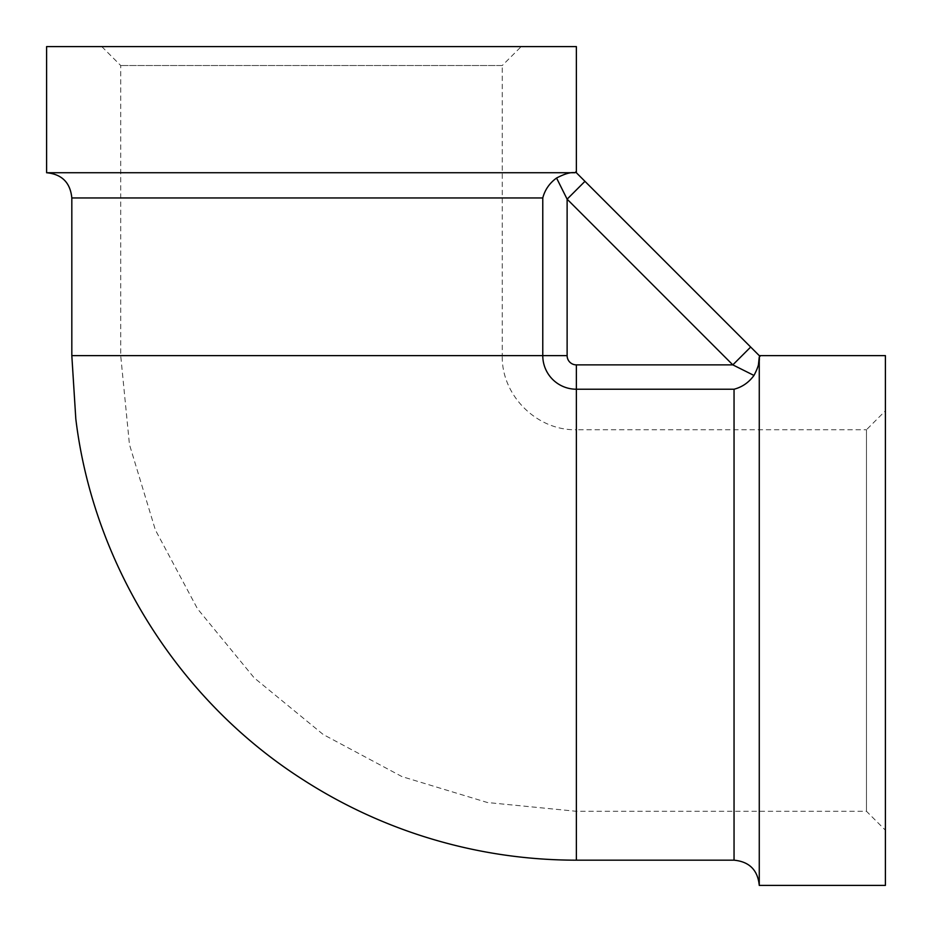 <?xml version="1.0" encoding="UTF-8"?>
<svg xmlns="http://www.w3.org/2000/svg" width="932" height="932" viewBox="0 0 932 932"><rect width="100%" height="100%" fill="white"/><g stroke="black" fill="none" stroke-linecap="round" stroke-linejoin="round"><path stroke-width="0.7" stroke-dasharray="4.66 3.5" d="M567.122 355.628A9.25 9.25 0 0 0 576.372 364.878L576.372 389.227A33.587 33.587 0 0 1 542.774 355.628L567.122 355.628L567.122 199.168L584.958 181.332L750.668 347.042L732.832 364.878L567.122 199.168L556.555 178.024C564.349 173.865 570.5 172.105 575.021 172.735L575.627 172.001L576.372 172.735L575.627 172.001M759.265 885.4L759.265 356.979L759.999 356.373L759.265 355.628M734.043 860.178L734.043 389.227C742.175 387.095 748.827 382.504 753.976 375.445L732.832 364.878L576.372 364.878M753.976 375.445L758.392 365.134M71.822 355.628L542.774 355.628L542.774 197.957C544.905 189.825 549.496 183.173 556.555 178.024M46.6 172.735L575.021 172.735M885.4 355.628L885.4 885.4M46.6 46.6L576.372 46.6M521.186 46.6L101.786 46.6L521.186 46.6L502.266 65.52L120.706 65.52L502.266 65.52L502.266 355.628L120.706 355.628L502.266 355.628C501.241 395.226 536.774 430.759 576.372 429.734L576.372 811.294L576.372 429.734L866.48 429.734L866.48 811.294L866.48 429.734L885.4 410.814L885.4 830.214L885.4 410.814M542.774 197.957L71.822 197.957M734.043 389.227L576.372 389.227L576.372 860.178M101.786 46.6L120.706 65.52L120.706 355.628L129.455 444.517L155.388 529.993L197.491 608.771L254.156 677.82L323.194 734.486L401.983 776.601L487.471 802.534L576.372 811.294L866.48 811.294L885.4 830.214"/><path stroke-width="1.4" d="M575.009 172.746L575.627 172.001L584.958 181.332L567.122 199.168L732.832 364.878L750.668 347.042L759.265 355.628L885.4 355.628L885.4 885.4L759.265 885.4L759.265 356.979C759.895 361.5 758.135 367.651 753.976 375.445L732.832 364.878L576.372 364.878L576.372 389.227L734.043 389.227C742.175 387.095 748.827 382.504 753.976 375.445M758.392 365.134L759.265 356.979L759.999 356.373L575.627 172.001M556.555 178.024L567.122 199.168L567.122 355.628L542.774 355.628A33.587 33.587 0 0 0 576.372 389.227L576.372 860.178C521.745 860.12 468.528 851.475 416.697 834.245C376.4 820.777 338.386 802.522 302.679 779.49C178.816 700.468 93.421 564.734 75.807 418.864L71.822 355.628L71.822 197.957L542.774 197.957C544.905 189.825 549.496 183.173 556.555 178.024C564.769 173.76 570.92 172.001 575.021 172.735L46.6 172.735C61.92 174.226 70.331 182.637 71.822 197.957M576.372 172.735L576.372 46.6L46.6 46.6L46.6 172.735M542.774 197.957L542.774 355.628L71.822 355.628M576.372 364.878A9.25 9.25 0 0 1 567.122 355.628M734.043 389.227L734.043 860.178C749.363 861.669 757.763 870.08 759.265 885.4M734.043 860.178L576.372 860.178"/></g></svg>
